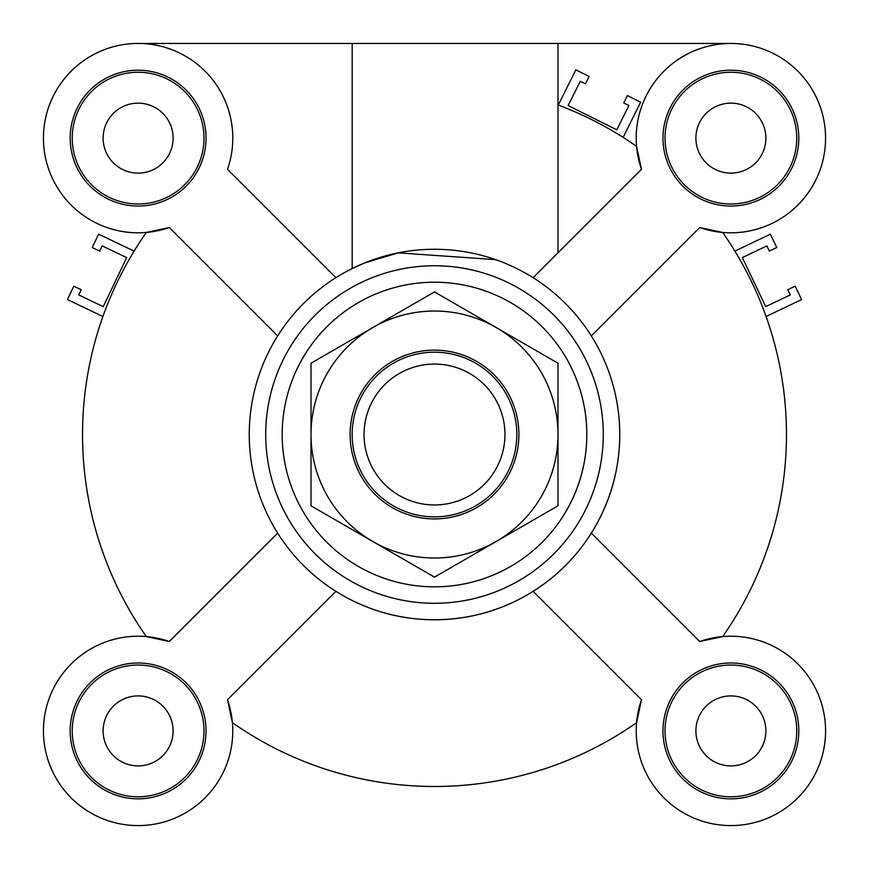 <?xml version="1.0" encoding="UTF-8"?>
<svg xmlns="http://www.w3.org/2000/svg" width="869" height="869" viewBox="0 0 869 869"><rect width="100%" height="100%" fill="white"/><g stroke="black" fill="none" stroke-linecap="round" stroke-linejoin="round"><path stroke-width="1.3" d="M636.564 146.34A351.967 351.967 0 0 0 623.127 137.378L640.681 102.173L627.418 95.568L623.746 102.933L628.906 105.507L616.773 129.818L568.152 105.573L580.275 81.251L585.434 83.826L589.106 76.461L575.843 69.846L558.289 105.04A351.967 351.967 0 0 0 557.996 104.932A351.967 351.967 0 0 1 636.564 146.34L641.496 169.314L533.099 277.7A185.238 185.238 0 0 1 591.322 335.912L699.708 227.526A94.678 94.678 0 0 0 824.974 148.697A94.678 94.678 0 0 0 720.325 44.037A94.678 94.678 0 0 0 641.496 169.314M636.564 722.704A351.967 351.967 0 0 1 232.436 722.704A351.967 351.967 0 0 0 636.564 722.704L641.496 699.73A94.678 94.678 0 0 0 720.325 824.996A94.678 94.678 0 0 0 824.974 720.336A94.678 94.678 0 0 0 699.708 641.507L722.682 636.586A351.967 351.967 0 0 0 766.089 316.501L801.587 299.566L795.2 286.194L787.77 289.735L790.258 294.939L765.73 306.638L742.332 257.582L766.86 245.894L769.337 251.098L776.777 247.546L770.39 234.174L734.892 251.108A351.967 351.967 0 0 0 722.682 232.457L699.708 227.526M134.108 251.108A351.967 351.967 0 0 1 146.318 232.457A351.967 351.967 0 0 0 146.318 636.586A351.967 351.967 0 0 1 102.911 316.501L67.413 299.566L73.8 286.194L81.23 289.735L78.742 294.939L103.27 306.638L126.668 257.582L102.14 245.894L99.663 251.098L92.223 247.546L98.61 234.174L134.108 251.108M138.106 695.917A34.988 34.988 0 0 1 168.412 748.405A34.988 34.988 0 0 1 107.81 748.405A34.988 34.988 0 0 1 138.106 695.917M730.894 695.917A34.988 34.988 0 0 1 761.19 748.405A34.988 34.988 0 0 1 700.588 748.405A34.988 34.988 0 0 1 730.894 695.917M730.894 103.139A34.988 34.988 0 0 1 761.19 155.627A34.988 34.988 0 0 1 700.588 155.627A34.988 34.988 0 0 1 730.894 103.139M138.106 103.139A34.988 34.988 0 0 1 168.412 155.627A34.988 34.988 0 0 1 107.81 155.627A34.988 34.988 0 0 1 138.106 103.139M495.536 259.625L398.263 252.868L364.687 262.938L352.499 268.412A185.238 185.238 0 0 0 277.678 533.121L169.292 641.507L146.318 636.586M138.106 43.45L557.996 43.45L557.996 252.803M146.318 232.457L169.292 227.526L277.678 335.912M232.436 722.704L227.504 699.73L335.901 591.344A185.238 185.238 0 0 0 591.322 335.912M203.976 730.905A65.859 65.859 0 0 0 105.182 673.866A65.859 65.859 0 0 0 105.182 787.955A65.859 65.859 0 0 0 203.976 730.905M206.029 730.905A67.923 67.923 0 0 1 104.15 789.736A67.923 67.923 0 0 1 104.15 672.085A67.923 67.923 0 0 1 206.029 730.905M138.106 203.998A65.859 65.859 0 0 0 195.156 105.192A65.859 65.859 0 0 0 81.067 105.192A65.859 65.859 0 0 0 138.106 203.998M138.106 206.051A67.923 67.923 0 0 1 79.285 104.171A67.923 67.923 0 0 1 196.937 104.171A67.923 67.923 0 0 1 138.106 206.051M665.024 138.128A65.859 65.859 0 0 0 763.818 195.167A65.859 65.859 0 0 0 763.818 81.089A65.859 65.859 0 0 0 665.024 138.128M662.971 138.128A67.923 67.923 0 0 1 764.85 79.307A67.923 67.923 0 0 1 764.85 196.948A67.923 67.923 0 0 1 662.971 138.128M227.504 699.73A94.678 94.678 0 0 1 148.675 824.996A94.678 94.678 0 0 1 44.026 720.336A94.678 94.678 0 0 1 169.292 641.507M277.678 533.121A185.238 185.238 0 0 0 335.901 591.344M169.292 227.526A94.678 94.678 0 0 1 44.026 148.697A94.678 94.678 0 0 1 148.675 44.037A94.678 94.678 0 0 1 227.504 169.314L335.901 277.7M722.682 636.586A351.967 351.967 0 0 0 722.682 232.457M730.894 665.046A65.859 65.859 0 0 0 673.844 763.84A65.859 65.859 0 0 0 787.933 763.84A65.859 65.859 0 0 0 730.894 665.046M730.894 662.982A67.923 67.923 0 0 1 789.715 764.872A67.923 67.923 0 0 1 672.063 764.872A67.923 67.923 0 0 1 730.894 662.982M699.708 641.507L591.322 533.121M533.099 591.344L641.496 699.73M434.5 619.76A185.238 185.238 0 0 0 594.928 341.897A185.238 185.238 0 0 0 274.072 341.897A185.238 185.238 0 0 0 434.5 619.76M434.5 603.292A168.782 168.782 0 0 0 580.666 350.131A168.782 168.782 0 0 0 288.334 350.131A168.782 168.782 0 0 0 434.5 603.292A168.782 168.782 0 0 0 580.666 350.131A168.782 168.782 0 0 0 288.334 350.131A168.782 168.782 0 0 0 434.5 603.292A168.782 168.782 0 0 0 580.666 350.131A168.782 168.782 0 0 0 288.334 350.131A168.782 168.782 0 0 0 434.5 603.292M557.996 43.45L730.894 43.45M504.943 434.522A70.443 70.443 0 0 1 399.273 495.526A70.443 70.443 0 0 1 399.273 373.507A70.443 70.443 0 0 1 504.943 434.522M516.827 434.522A82.327 82.327 0 0 0 393.331 363.22A82.327 82.327 0 0 0 393.331 505.823A82.327 82.327 0 0 0 516.827 434.522M507.583 392.321A84.391 84.391 0 0 1 434.5 518.912A84.391 84.391 0 0 1 361.417 392.321A84.391 84.391 0 0 1 507.583 392.321M557.996 363.22L557.996 434.522A123.496 123.496 0 0 0 496.242 327.57L557.996 363.22M557.996 505.823L496.242 541.474A123.496 123.496 0 0 0 557.996 434.522L557.996 505.823M496.242 541.474L434.5 577.125L372.758 541.474A123.496 123.496 0 0 0 496.242 541.474M372.758 541.474L311.004 505.823L311.004 434.522A123.496 123.496 0 0 0 372.758 541.474M311.004 434.522L311.004 363.22L372.758 327.57A123.496 123.496 0 0 0 311.004 434.522M372.758 327.57L434.5 291.919L496.242 327.57A123.496 123.496 0 0 0 372.758 327.57M434.5 586.836A152.314 152.314 0 0 0 566.403 358.365A152.314 152.314 0 0 0 302.597 358.365A152.314 152.314 0 0 0 434.5 586.836M352.173 43.45L352.173 268.575"/></g></svg>
